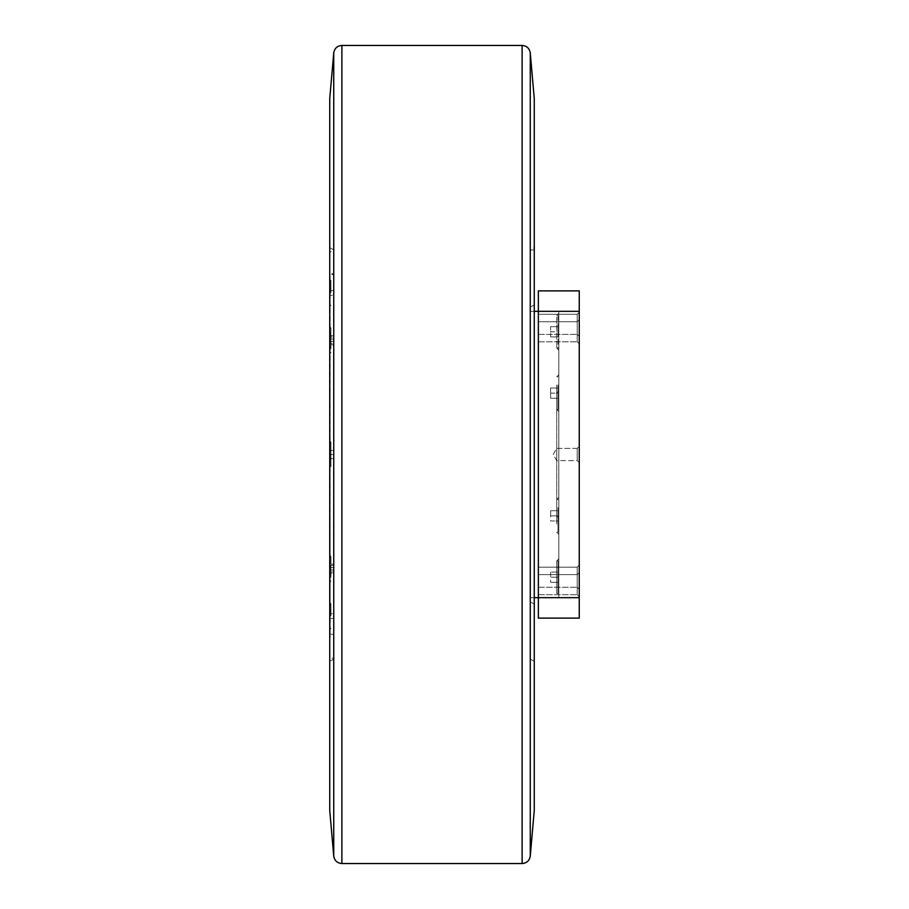 <?xml version="1.0" encoding="UTF-8"?>
<svg xmlns="http://www.w3.org/2000/svg" width="909" height="909" viewBox="0 0 909 909"><rect width="100%" height="100%" fill="white"/><g stroke="black" fill="none" stroke-linecap="round" stroke-linejoin="round"><path stroke-width="0.68" stroke-dasharray="4.54 3.41" d="M530.174 307.242L530.174 601.758L530.174 307.242L534.265 304.879L534.265 604.121L534.265 304.879M530.174 576.783L530.174 311.332L530.174 576.783M333.83 341.477L333.83 335.682L333.83 344.806L333.83 341.477L330.149 341.477L330.149 336.909L333.83 336.909L330.149 336.909L330.149 335.682L333.83 335.682L330.149 335.682L330.149 341.477L333.83 341.477M333.83 573.318L333.83 564.194L333.83 573.318L333.83 564.194L333.83 573.318L330.149 573.318L330.149 572.091L333.83 572.091L330.149 572.091L330.149 567.523L333.83 567.523L330.149 567.523L330.149 573.318L333.83 573.318M333.83 288.198L333.83 290.562L333.83 288.198L330.149 288.198L330.149 290.562L333.83 290.562L333.83 295.289L333.83 290.562L330.149 290.562L330.149 288.198M333.83 297.652L333.83 295.289L333.83 297.652L330.149 297.652L330.149 295.289L333.83 295.289L330.149 295.289L330.149 290.562L330.149 297.652M333.83 454.5L333.83 274.518L333.83 454.5L330.149 454.5L330.149 450.409L333.83 450.409L330.149 450.409L330.149 454.5L333.83 454.5L330.149 454.5L330.149 458.591L333.83 458.591L330.149 458.591L330.149 454.5L333.83 454.5M333.83 620.802L333.83 618.438L333.83 620.802L330.149 620.802L330.149 618.438L333.83 618.438L333.83 613.711L333.83 618.438L330.149 618.438L330.149 620.802M333.83 611.348L333.83 613.711L333.83 611.348L330.149 611.348L330.149 613.711L333.83 613.711L330.149 613.711L330.149 618.438L330.149 611.348M556.763 516.607L556.763 392.393L556.763 516.607L558.808 517.346L558.808 391.654L558.808 517.346M550.627 393.142L550.627 388.029L550.627 398.256L550.627 388.029L550.627 398.256L550.627 393.142L557.99 393.142L557.99 388.029L557.99 393.142L550.627 393.142L557.99 393.142L557.99 398.256L557.99 393.142L557.99 398.256L550.627 398.256L557.99 398.256L550.627 398.256L557.99 398.256L557.99 388.029L550.627 388.029L557.99 388.029L557.99 393.142L550.627 393.142M557.99 384.962L557.99 409.504L557.99 384.962M556.763 384.962L556.763 409.504L556.763 384.962M557.99 388.029L550.627 388.029L557.99 388.029M550.627 572.102L550.627 582.328L550.627 572.102L557.99 572.102L557.99 577.215L557.99 572.102L550.627 572.102M557.99 577.215L550.627 577.215L557.99 577.215L557.99 582.328L557.99 577.215M557.99 582.328L550.627 582.328L557.99 582.328M557.99 593.577L557.99 560.853L557.99 593.577L556.763 593.577L556.763 560.853L556.763 593.577L558.808 595.622L558.808 558.808L558.808 595.622M558.808 558.808L556.763 560.853L557.99 560.853M558.808 311.332L579.26 311.332L538.355 311.332L538.355 290.88L579.26 290.88L579.26 618.12L538.355 618.12L538.355 311.332L538.355 597.668L579.26 597.668L579.26 311.332L579.26 597.668L558.808 597.668L558.808 311.332L558.808 597.668M538.355 314.287L538.355 334.398L538.355 314.287L538.355 334.398L538.355 314.287L577.215 314.287L577.215 334.398L577.215 314.287L577.215 334.398L577.215 314.287L538.355 314.287M538.355 574.602L538.355 594.713L538.355 574.602L538.355 594.713L538.355 574.602L577.215 574.602L577.215 594.713L577.215 574.602L577.215 594.713L577.215 574.602L538.355 574.602M538.355 567.159L538.355 587.271L538.355 567.159L538.355 587.271L538.355 567.159L577.215 567.159L577.215 587.271L577.215 567.159L577.215 587.271L577.215 567.159L538.355 567.159M538.355 321.729L538.355 341.841L538.355 321.729L538.355 341.841L538.355 321.729L577.215 321.729L577.215 341.841L577.215 321.729L577.215 341.841L577.215 321.729L538.355 321.729M538.355 311.332L538.355 597.668M556.763 524.038L556.763 499.495L556.763 524.038M558.808 525.061L558.808 497.45L558.808 525.061M558.808 411.55L556.763 409.504L558.808 411.55L558.808 374.735L558.808 411.55M558.808 350.192L556.763 348.147L557.99 348.147L557.99 315.423L556.763 315.423L556.763 348.147L556.763 315.423L558.808 313.378L558.808 350.192L558.808 313.378M558.808 497.45L556.763 499.495L558.808 497.45L558.808 534.265L558.808 497.45M579.26 462.681L577.215 460.636L577.215 448.364L577.215 460.636L577.215 448.364L556.763 448.364L556.763 460.636L556.763 448.364L556.763 460.636L556.763 448.364L553.217 454.5L556.763 460.636L577.215 460.636L579.26 462.681L579.26 446.319L579.26 462.681M579.26 343.886L579.26 319.684L579.26 343.886L579.26 319.684L579.26 343.886L577.215 341.841L579.26 343.886M579.26 589.316L579.26 565.114L579.26 589.316L579.26 565.114L579.26 589.316L577.215 587.271L579.26 589.316M579.26 336.444L579.26 312.242L579.26 336.444L579.26 312.242L579.26 336.444L577.215 334.398L579.26 336.444M579.26 596.759L579.26 572.556L579.26 596.759L579.26 572.556L579.26 596.759L577.215 594.713L579.26 596.759M577.215 448.364L577.215 460.636L556.763 460.636L553.217 454.5L556.763 448.364L577.215 448.364L579.26 446.319L577.215 448.364M530.174 597.668L534.265 597.668M557.99 507.677L557.99 532.219L557.99 507.677M557.99 520.971L557.99 510.744L557.99 520.971L550.627 520.971L550.627 510.744L550.627 520.971L557.99 520.971L557.99 515.857L550.627 515.857L550.627 510.744L550.627 515.857L557.99 515.857L557.99 520.971L550.627 520.971L557.99 520.971M557.99 510.744L550.627 510.744L557.99 510.744L557.99 515.857L557.99 510.744L550.627 510.744L557.99 510.744M557.99 315.423L557.99 348.147M557.99 331.785L557.99 336.898L557.99 326.672L557.99 331.785L550.627 331.785L550.627 326.672L550.627 336.898L550.627 331.785L557.99 331.785M557.99 336.898L550.627 336.898L557.99 336.898M557.99 326.672L550.627 326.672L557.99 326.672M557.99 515.857L550.627 515.857L557.99 515.857M330.149 344.806L330.149 341.477L330.149 344.806L333.83 344.806L330.149 344.806L330.149 343.591L330.149 344.806M330.149 569.977L330.149 573.318L330.149 569.977L333.83 569.977L330.149 569.977L330.149 565.409L330.149 569.977M330.149 564.194L330.149 567.523L330.149 564.194L333.83 564.194L330.149 564.194L330.149 565.409L333.83 565.409L330.149 565.409L330.149 564.194M330.149 339.023L330.149 335.682L330.149 339.023L333.83 339.023L330.149 339.023L330.149 343.591L333.83 343.591L330.149 343.591L330.149 339.023M329.74 98.626L329.74 810.374M534.265 98.626L534.265 810.374M534.265 661.388L534.265 247.612L534.265 661.388L530.174 659.025L530.174 249.975L530.174 659.025L534.265 659.025L534.265 249.975L534.265 659.025M329.74 656.662L329.74 252.338L329.74 656.662L333.83 659.025L333.83 249.975L333.83 659.025L329.74 661.388L329.74 247.612L329.74 661.388M330.149 458.591L333.83 458.591L330.149 458.591L330.149 454.5L330.149 458.591M330.149 442.228L330.149 466.772L330.149 442.228L330.149 466.772L330.149 442.228L330.967 442.228L330.967 466.772L330.967 442.228L330.967 466.772L330.149 466.772L330.967 466.772L330.967 442.228L330.149 442.228M330.149 616.075L330.149 603.803L330.149 616.075M330.967 616.075L330.967 603.803L330.967 616.075M330.149 450.409L333.83 450.409L330.149 450.409L330.149 454.5L330.149 450.409M330.149 292.925L330.149 280.654L330.149 292.925M330.967 292.925L330.967 280.654L330.967 292.925M330.092 486.735L330.092 476.566L330.092 486.735M329.74 477.009L329.74 496.553L329.74 477.009M329.74 492.735L329.74 476.918L329.74 492.735M330.092 390.029L330.092 400.199L330.092 390.029M329.74 393.756L329.74 380.212L329.74 393.756M329.74 272.155L329.74 636.845L329.74 272.155L333.83 274.518L330.149 274.518L330.149 634.482L329.74 274.927M329.74 634.073L333.83 634.482L329.74 636.845M330.967 348.931L330.967 327.979L330.967 348.931M329.74 330.706L329.74 353.749L329.74 330.706M329.74 441.001L330.967 442.228L329.74 441.001L329.74 467.999L329.74 441.001L329.74 467.999L330.967 466.772L329.74 467.999L329.74 441.001M330.967 577.431L330.967 556.478L330.967 577.431M329.74 559.205L329.74 582.249L329.74 559.205M329.74 616.075L329.74 629.573L329.74 616.075M329.74 292.925L329.74 279.427L329.74 292.925M329.74 486.735L329.74 476.566L329.74 486.735M329.74 390.029L329.74 400.199L329.74 390.029M329.74 247.612L333.83 249.975L329.74 252.338M330.149 331.569L330.149 352.522L330.149 331.569M330.149 560.069L330.149 581.021L330.149 560.069M333.739 856.085L333.739 52.915M341.886 45.45L341.886 863.55M522.118 863.55L522.118 45.45M530.265 52.915L530.265 856.085M557.99 376.781L556.763 376.781L558.808 374.735L556.763 376.781L557.99 376.781M557.99 409.504L556.763 409.504L557.99 409.504M556.763 532.219L558.808 534.265L556.763 532.219L557.99 532.219L556.763 532.219M577.215 567.159L579.26 565.114L577.215 567.159M538.355 587.271L577.215 587.271L538.355 587.271M577.215 321.729L579.26 319.684L577.215 321.729M538.355 341.841L577.215 341.841L538.355 341.841M577.215 574.602L579.26 572.556L577.215 574.602M538.355 594.713L577.215 594.713L538.355 594.713M577.215 314.287L579.26 312.242L577.215 314.287M538.355 334.398L577.215 334.398L538.355 334.398M556.763 392.393L558.808 391.654M534.265 311.332L530.174 311.332M557.99 499.495L556.763 499.495L557.99 499.495M534.265 249.975L530.174 249.975L534.265 247.612M330.149 628.346L330.967 628.346L329.74 629.573M330.149 603.803L330.967 603.803L329.74 602.576M330.149 305.197L330.967 305.197L329.74 306.424M330.149 280.654L330.967 280.654L329.74 279.427M330.967 327.979L329.74 326.751L330.967 327.979L330.149 327.979L330.967 327.979M330.967 352.522L329.74 353.749L330.967 352.522L330.149 352.522L330.967 352.522M330.967 556.478L329.74 555.251L330.967 556.478L330.149 556.478L330.967 556.478M330.967 581.021L329.74 582.249L330.967 581.021L330.149 581.021L330.967 581.021M530.174 601.758L534.265 604.121"/><path stroke-width="1.36" d="M579.26 597.668L538.355 597.668L538.355 618.12L579.26 618.12L579.26 290.88L538.355 290.88L538.355 311.332L579.26 311.332M534.265 597.668L538.355 597.668L538.355 311.332L534.265 311.332M341.886 45.45L522.118 45.45L522.118 863.55L341.886 863.55L341.886 45.45C337.25 45.836 334.535 48.325 333.739 52.915L333.739 856.085C334.535 860.675 337.25 863.164 341.886 863.55M333.739 856.085L329.74 810.374L329.74 98.626L333.739 52.915M530.265 52.915L534.265 98.626L534.265 810.374L530.265 856.085L530.265 52.915C529.47 48.325 526.754 45.836 522.118 45.45M522.118 863.55C526.754 863.164 529.47 860.675 530.265 856.085"/></g></svg>
